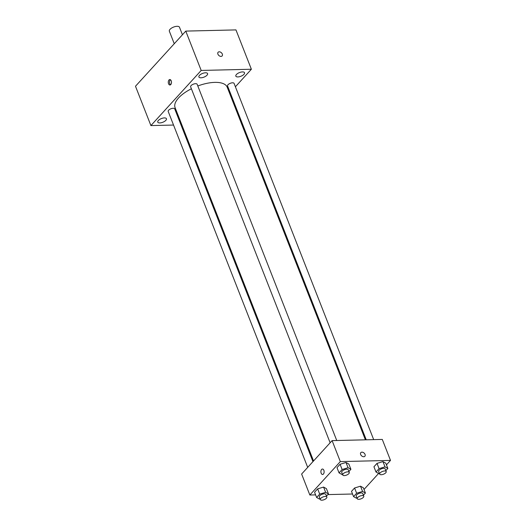 <?xml version="1.0" encoding="UTF-8"?>
<svg xmlns="http://www.w3.org/2000/svg" width="526" height="526" viewBox="0 0 526 526"><rect width="100%" height="100%" fill="white"/><g stroke="black" fill="none" stroke-linecap="round" stroke-linejoin="round"><path stroke-width="0.79" d="M182.437 34.762L179.484 27.24A5.444 2.308 158.6 0 0 177.084 26.3A5.444 2.308 158.6 0 0 171.542 28.102A5.444 2.308 158.6 0 0 169.352 31.212L174.257 43.73M173.541 125.05L150.909 125.582L135.491 86.244L185.777 31.1L235.957 29.903L251.375 69.248L235.398 86.77M243.946 74.33A4.668 1.979 158.6 0 0 244.524 72.713A4.668 1.979 158.6 0 0 239.461 72.575A4.668 1.979 158.6 0 0 235.839 76.119A4.668 1.979 158.6 0 0 239.35 76.737A4.668 1.979 158.6 0 0 243.946 74.33M207.007 75.205A4.668 1.979 158.6 0 0 207.586 73.594A4.668 1.979 158.6 0 0 202.523 73.449A4.668 1.979 158.6 0 0 198.9 77A4.668 1.979 158.6 0 0 202.411 77.611A4.668 1.979 158.6 0 0 207.007 75.205M165.868 120.322A4.668 1.979 158.6 0 0 166.446 118.712A4.668 1.979 158.6 0 0 161.383 118.574A4.668 1.979 158.6 0 0 157.761 122.117A4.668 1.979 158.6 0 0 161.272 122.736A4.668 1.979 158.6 0 0 165.868 120.322M230.145 92.53L229.553 93.181M150.909 125.582L201.188 70.438L185.777 31.1M168.55 83.739A2.722 1.604 -91.4 0 0 169.944 84.995A2.722 1.604 -91.4 0 0 171.489 82.234A2.722 1.604 -91.4 0 0 169.819 79.551A2.722 1.604 -91.4 0 0 168.445 80.984A2.722 1.604 -91.4 0 0 168.55 83.739M170.457 79.761A2.722 1.604 -91.4 0 0 169.813 83.706A2.722 1.604 -91.4 0 0 170.575 84.758M201.188 70.438L251.375 69.248M221.019 56.4A2.722 1.867 -137.6 0 1 218.303 54.862A2.722 1.867 -137.6 0 1 218.106 52.271A2.722 1.867 -137.6 0 1 221.374 52.725A2.722 1.867 -137.6 0 1 222.13 55.94A2.722 1.867 -137.6 0 1 221.019 56.4M218.106 52.271A2.722 1.867 -137.6 0 1 221.374 52.725A2.722 1.867 -137.6 0 1 222.13 55.94M181.825 124.853L180.983 124.872M336.745 440.505L197.145 84.278A3.498 1.479 158.6 0 0 195.6 83.68A3.498 1.479 158.6 0 0 192.043 84.831A3.498 1.479 158.6 0 0 190.636 86.829L330.131 442.78M312.95 461.618L174.717 108.875A3.498 1.479 158.6 0 0 173.172 108.277A3.498 1.479 158.6 0 0 169.609 109.428A3.498 1.479 158.6 0 0 168.202 111.427L307.697 467.377M373.684 439.631L234.083 83.404A3.498 1.479 158.6 0 0 230.283 83.299A3.498 1.479 158.6 0 0 227.567 85.955L366.241 439.808M365.399 439.828L227.206 87.204A27.996 11.868 158.6 0 0 214.858 82.378A27.996 11.868 158.6 0 0 197.809 85.981M191.398 88.776A27.996 11.868 158.6 0 0 175.079 107.633L313.549 460.967M315.6 494.887L309.847 495.019L301.628 474.038L332.103 440.617L382.29 439.427L390.509 460.408L386.452 464.859M309.847 495.019L340.322 461.598L332.103 440.617M323.852 470.29A2.722 1.604 88.6 0 1 323.95 473.045A2.722 1.604 88.6 0 1 322.583 474.472A2.722 1.604 88.6 0 1 320.913 471.789A2.722 1.604 88.6 0 1 322.451 469.034A2.722 1.604 88.6 0 1 323.852 470.29M351.5 491.369L354.583 487.99L360.514 486.195L363.361 487.78L360.514 486.195L354.583 487.99L351.5 491.369L353.557 496.61L356.635 493.237L362.565 491.442L365.419 493.026L363.407 495.236M336.995 467.647L340.072 464.267L346.003 462.479L348.856 464.063L346.003 462.479L340.072 464.267L336.995 467.647L339.053 472.894L342.13 469.514L348.061 467.719L350.914 469.304L348.902 471.513M352.538 494.006L327.856 494.591M378.602 473.466L364.018 489.456M340.322 461.598L390.509 460.408M314.568 492.244L317.645 488.864L323.575 487.076L326.429 488.661L323.575 487.076L317.645 488.864L314.568 492.244L316.619 497.491L319.703 494.111L325.633 492.323L328.48 493.907L326.468 496.11M373.933 466.766L377.01 463.393L382.941 461.598L385.795 463.182L382.941 461.598L377.01 463.393L373.933 466.766L375.985 472.013L379.068 468.64L384.999 466.845L387.846 468.429L385.834 470.638M363.749 456.739A2.722 1.867 -137.6 0 1 361.033 455.2A2.722 1.867 -137.6 0 1 360.836 452.61A2.722 1.867 -137.6 0 1 364.104 453.064A2.722 1.867 -137.6 0 1 364.86 456.279A2.722 1.867 -137.6 0 1 363.749 456.739M360.836 452.616A2.722 1.867 -137.6 0 1 364.104 453.07A2.722 1.867 -137.6 0 1 364.86 456.279M322.583 474.472A2.722 1.604 88.6 0 1 320.913 471.789A2.722 1.604 88.6 0 1 322.458 469.034M379.417 473.426L378.838 473.597L375.985 472.013M386.202 471.572L385.177 468.949A3.498 1.479 158.6 0 0 383.632 468.344A3.498 1.479 158.6 0 0 380.068 469.501A3.498 1.479 158.6 0 0 378.661 471.5L379.693 474.123A3.498 1.479 158.6 0 0 383.487 474.222A3.498 1.479 158.6 0 0 386.202 471.572A3.498 1.479 158.6 0 0 384.657 470.967A3.498 1.479 158.6 0 0 381.1 472.124A3.498 1.479 158.6 0 0 379.693 474.123M379.068 468.64L377.01 463.393M384.999 466.845L382.941 461.598M387.846 468.429L385.795 463.182M356.99 498.023L356.411 498.194L353.557 496.61M363.775 496.169L362.743 493.546A3.498 1.479 158.6 0 0 361.204 492.941A3.498 1.479 158.6 0 0 357.641 494.098A3.498 1.479 158.6 0 0 356.233 496.097L357.259 498.72A3.498 1.479 158.6 0 0 361.06 498.826A3.498 1.479 158.6 0 0 363.775 496.169A3.498 1.479 158.6 0 0 362.23 495.564A3.498 1.479 158.6 0 0 358.666 496.722A3.498 1.479 158.6 0 0 357.259 498.72M356.635 493.237L354.583 487.99M362.565 491.442L360.514 486.195M365.419 493.026L363.361 487.78M342.479 474.301L341.9 474.478L339.053 472.894M349.264 472.447L348.238 469.823A3.498 1.479 158.6 0 0 346.693 469.218A3.498 1.479 158.6 0 0 343.13 470.375A3.498 1.479 158.6 0 0 341.729 472.374L342.755 474.998A3.498 1.479 158.6 0 0 346.549 475.103A3.498 1.479 158.6 0 0 349.264 472.447A3.498 1.479 158.6 0 0 347.725 471.842A3.498 1.479 158.6 0 0 344.162 472.999A3.498 1.479 158.6 0 0 342.755 474.998M342.13 469.514L340.072 464.267M348.061 467.719L346.003 462.479M350.914 469.304L348.856 464.063M320.051 498.898L319.473 499.075L316.619 497.491M326.837 497.044L325.804 494.42A3.498 1.479 158.6 0 0 324.266 493.822A3.498 1.479 158.6 0 0 320.702 494.973A3.498 1.479 158.6 0 0 319.295 496.971L320.327 499.595A3.498 1.479 158.6 0 0 324.121 499.7A3.498 1.479 158.6 0 0 326.837 497.044A3.498 1.479 158.6 0 0 325.292 496.439A3.498 1.479 158.6 0 0 321.728 497.596A3.498 1.479 158.6 0 0 320.327 499.595M319.703 494.111L317.645 488.864M325.633 492.323L323.575 487.076M328.48 493.907L326.429 488.661"/></g></svg>
